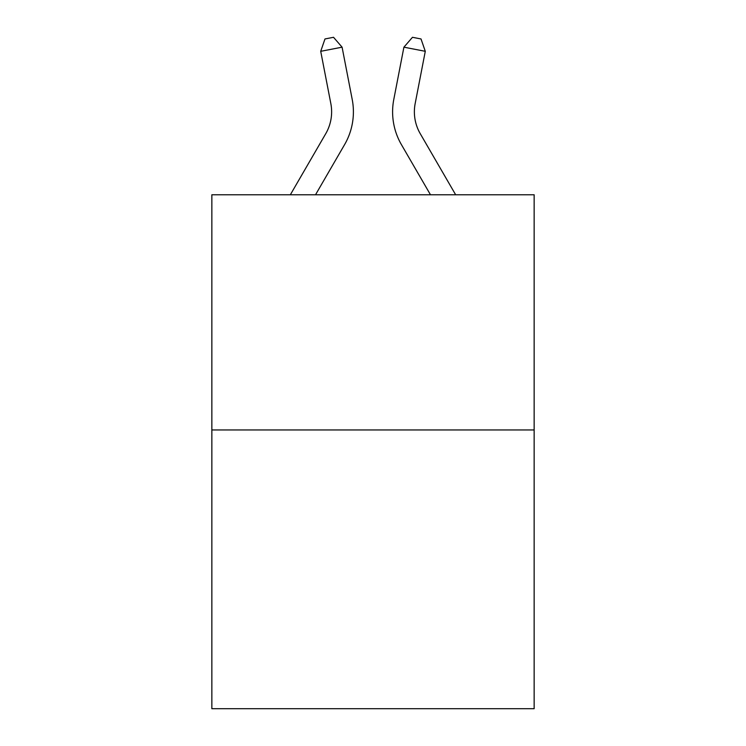 <?xml version="1.0" encoding="UTF-8"?>
<svg xmlns="http://www.w3.org/2000/svg" width="746" height="746" viewBox="0 0 746 746"><rect width="100%" height="100%" fill="white"/><g stroke="black" fill="none" stroke-linecap="round" stroke-linejoin="round"><path stroke-width="1.12" d="M534.145 429.957L534.145 194.771L211.855 194.771L211.855 708.7L534.145 708.7L534.145 429.957L211.855 429.957M290.343 194.771L325.75 133.683A43.557 43.557 0 0 0 330.832 103.563L320.715 51.315L342.088 47.175L352.205 99.423A65.331 65.331 0 0 1 344.596 144.603L315.521 194.771M415.168 103.563A43.557 43.557 0.4 0 0 420.25 133.683L455.657 194.771L420.25 133.683A43.557 43.557 0 0 1 415.168 103.563L425.285 51.315L403.912 47.175L393.795 99.423A65.331 65.331 -179.6 0 0 401.404 144.603L430.479 194.771M325.75 133.683A43.557 43.557 0 0 0 330.832 103.563A43.557 43.557 0 0 1 325.75 133.683M320.715 51.315L324.976 38.96L333.527 37.3L342.088 47.175M403.912 47.175L412.473 37.3L421.024 38.96L425.285 51.315"/></g></svg>
